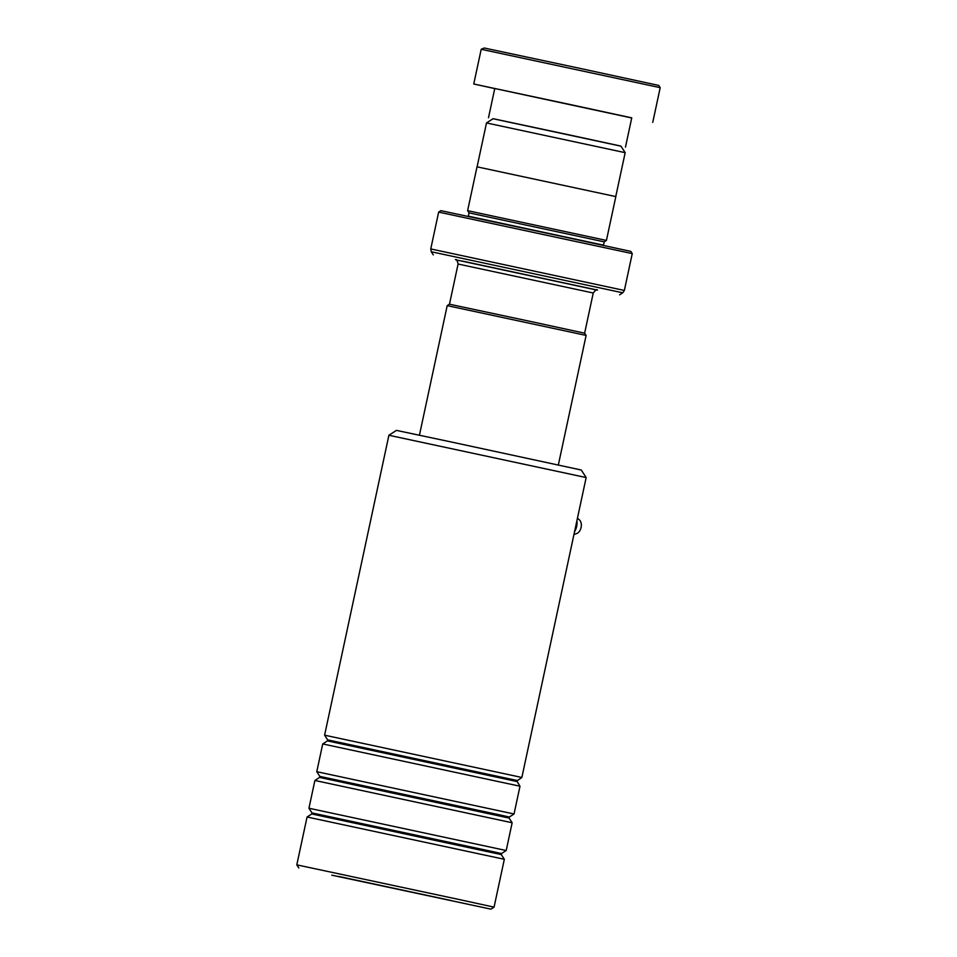 <?xml version="1.0" encoding="UTF-8"?>
<svg xmlns="http://www.w3.org/2000/svg" width="957" height="957" viewBox="0 0 957 957"><rect width="100%" height="100%" fill="white"/><g stroke="black" fill="none" stroke-linecap="round" stroke-linejoin="round"><path stroke-width="1.44" d="M486.503 122.939L493.07 118.692L571.173 135.32L620.914 146.098L625.172 152.665L486.503 122.939L477.088 166.841M447.206 305.63L449.419 304.194L532.056 321.791L584.679 333.192L586.115 335.417L447.206 305.63L419.429 435.208M386.006 886.637L404.751 890.668L386.006 886.637M468.272 216.414L469.05 212.885L604.214 241.858L606.427 240.422L615.829 196.592L477.017 166.829L467.614 210.672L606.427 240.422M596.785 290.055L456.07 259.885M438.653 212.095L440.878 210.66L556.926 235.374L630.83 251.392L632.254 253.605L438.653 212.095L430.758 248.94L624.359 290.45L622.732 292.806L431.272 251.751L433.306 254.897M481.204 49.286L484.23 48.006L576.975 67.744L658.763 85.436L660.198 87.661L481.204 49.286L473.763 83.989L494.745 88.594M620.949 146.158L493.011 118.728M625.483 147.079L631.752 117.855L567.92 104.05L494.769 88.487L488.501 117.711M631.728 117.962L473.763 83.989M388.901 435.268L396.437 430.387L450.663 441.859L581.282 470.019L586.163 477.555L388.901 435.268L324.602 735.179L521.864 777.467L586.163 477.555M331.792 875.165L490.953 909.15L331.792 875.165M460.209 899.747L494.063 907.14L504.327 859.29L307.065 817.003L296.802 864.853L460.209 899.747M346.434 878.263L468.679 904.377L346.434 878.263M319.817 776.402L319.59 777.431L509.112 818.068L509.339 817.027L500.858 815.137L319.817 776.402L316.779 771.701L322.724 743.936L519.986 786.223L516.84 780.972L521.864 777.467M311.982 812.924L311.767 813.964L501.289 854.589L501.504 853.56L493.034 851.67L311.982 812.924L308.944 808.234L314.901 780.469L512.151 822.757L509.112 818.068M316.779 771.701L514.029 813.988L519.986 786.223M308.944 808.234L506.205 850.522L512.151 822.757M573.973 534.413L576.497 533.623A7.477 4.905 -77.8 0 0 581.102 527.367A7.477 4.905 -77.8 0 0 579.452 519.938L577.454 518.156M574.559 531.673A11.209 7.357 -77.8 0 0 576.676 526.374A11.209 7.357 -77.8 0 0 576.88 520.871M449.479 304.206L458.092 264.024L593.244 292.998C595.493 290.019 596.905 289.05 597.467 290.091L597.467 290.091M444.299 899.185L343.12 877.485L444.299 899.185M468.344 216.174L603.508 245.148L604.214 241.858M462.279 261.046L597.431 290.091M516.947 781.534L327.426 740.897L327.641 739.869L517.175 780.505M615.758 196.568L625.172 152.665M584.631 333.18L593.244 292.998M558.338 464.982L586.115 335.417M451.309 900.561L338.503 876.373M458.092 264.024C457.267 260.388 456.381 258.928 455.436 259.646L455.436 259.646M619.598 294.828L622.732 292.806M624.359 290.45L632.254 253.605M430.758 248.94L431.272 251.751M469.05 212.885L467.614 210.672M652.758 122.364L660.198 87.661M490.953 909.15L494.063 907.14M509.339 817.027L514.029 813.988M501.289 854.589L504.327 859.29M501.504 853.56L506.205 850.522M311.767 813.964L307.065 817.003M319.59 777.431L314.901 780.469M327.641 739.869L324.602 735.179M327.426 740.897L322.724 743.936M298.811 867.963L296.802 864.853"/></g></svg>
